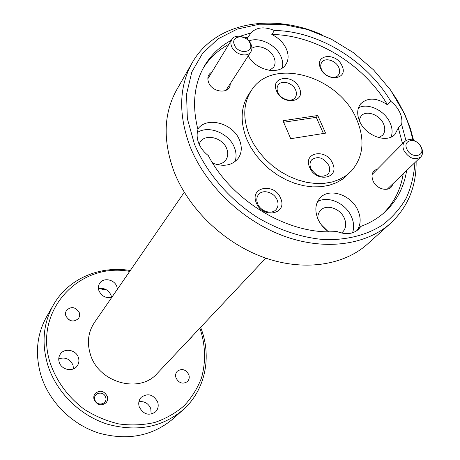 <?xml version="1.0" encoding="UTF-8"?>
<svg xmlns="http://www.w3.org/2000/svg" width="460" height="460" viewBox="0 0 460 460"><rect width="100%" height="100%" fill="white"/><g stroke="black" fill="none" stroke-linecap="round" stroke-linejoin="round"><path stroke-width="0.69" d="M406.933 149.27C411.246 159.2 425.914 156.526 420.911 146.826C416.656 137.034 402.017 139.495 406.933 149.27M419.572 144.681L421.481 147.654C423.166 151.518 422.895 154.658 420.664 157.067C414.632 160.477 409.089 158.361 404.029 150.713C402.408 146.924 402.655 143.842 404.771 141.467C408.233 138.673 412.424 139.018 417.352 142.502M234.45 45.04C238.228 54.78 254.581 52.906 250.021 43.349C246.301 33.741 230.006 35.414 234.45 45.04M251.091 44.482C252.23 47.254 252.149 49.703 250.855 51.83C247.451 57.908 234.606 54.458 231.65 46.604C230.564 43.918 230.621 41.538 231.823 39.462C235.158 33.206 248.084 36.622 251.091 44.482M94.932 399.97C97.014 407.002 108.209 403.978 105.593 397.135C103.534 390.166 92.374 393.081 94.932 399.97M79.505 424.275L80.103 424.637M192.211 62.761L176.68 89.855C163.674 113.223 162.736 140.334 173.874 171.189C188.324 208.667 223.652 242.811 263.35 257.278C303.094 271.693 343.534 265.656 367.511 244.041L390.735 223.163C366.304 245.191 324.622 251.097 283.371 235.871C242.161 220.605 205.252 185.041 189.98 146.314C178.21 114.436 178.952 86.584 192.211 62.761C215.113 21.994 272.981 12.42 323.07 35.27M129.691 271.406C78.999 261.809 32.234 311.357 50.657 364.343C57.224 382.272 68.379 397.233 84.123 409.216C95.007 416.127 106.57 421.032 118.818 423.936C131.152 425.592 143.112 425.109 154.698 422.487C165.778 418.692 175.588 413.114 184.132 405.754C191.745 397.549 197.541 388.251 201.52 377.861C206.045 361.451 205.505 344.873 199.881 328.118M200.623 327.33L200.968 328.227C211.956 356.73 205.482 389.936 183.172 409.733C162.121 427.409 136.827 432.21 107.278 424.149C79.839 415.42 56.609 392.426 47.966 365.648C41.354 343.562 43.165 323.311 53.406 304.888C68.229 278.633 99.843 265.357 130.306 270.514M412.838 140.07C410.878 130.49 407.692 121.032 403.27 111.699L390.39 89.821L373.589 69.908L353.591 52.773L331.234 39.1L307.429 29.492L283.153 24.42L259.446 24.213L237.389 29.037L218.074 38.847L202.555 53.377L191.785 72.093L186.547 94.191L187.352 118.582L194.373 143.963C206.293 172.569 229.143 199.306 257.537 217.511C279.231 230.305 302.53 237.906 324.938 239.66C347.311 240.057 366.545 235.135 382.651 224.9C392.397 217.356 400.28 208.386 406.306 197.99C411.194 186.961 414.063 175.162 414.914 162.593M390.126 89.453L397.762 101.033L405.076 114.977L410.389 128.559L413.609 140.334M416.133 161.42C416.432 186.34 407.968 206.919 390.735 223.163M53.406 304.888L46.678 316.624C36.627 334.702 34.805 354.534 41.193 376.107C49.553 402.264 72.145 424.655 98.906 433.107C127.719 440.898 152.455 436.126 173.115 418.778L183.172 409.733M67.948 319.062L70.317 320.528M65.774 315.819L65.458 313.07L66.303 310.534C71.179 306.044 75.532 306.791 79.362 312.777L79.683 315.617L78.752 318.228C73.853 322.569 69.529 321.764 65.774 315.819M176.042 378.016C175.191 375.36 175.617 373.094 177.318 371.214C181.918 368.213 185.742 369.351 188.79 374.63C189.675 377.355 189.215 379.667 187.415 381.57C182.815 384.439 179.026 383.26 176.042 378.016M94.139 399.769C93.426 397.411 93.788 395.312 95.214 393.467C100.015 389.804 104.035 390.741 107.272 396.284C108.014 398.716 107.617 400.873 106.082 402.753C101.275 406.26 97.29 405.266 94.139 399.769M58.748 358.863C65.245 356.793 70 358.892 73.019 365.159L73.479 368.88M59.225 362.25C58.351 359.375 58.679 356.724 60.208 354.298C64.222 347.57 76.176 349.755 78.407 357.57C79.344 360.594 78.953 363.371 77.234 365.884C73.077 372.284 61.381 369.966 59.225 362.25M138.903 401.741C144.428 401.011 148.396 403.316 150.805 408.658L151.133 414.167M139.299 406.991C138.155 403.265 138.782 400.045 141.18 397.342C147.827 392.846 153.312 394.387 157.625 401.954C158.832 405.835 158.131 409.153 155.52 411.907C148.873 416.104 143.462 414.466 139.299 406.991M98.451 288.73C104.248 287.644 108.451 289.823 111.05 295.268L111.521 297.396M111.832 297.304C105.892 298.454 101.579 296.228 98.894 290.611C98.037 287.977 98.279 285.556 99.63 283.366C103.235 277.133 114.655 279.398 116.892 286.735L117.403 289.225M103.914 288.707L103.345 289.57L105.725 289.397M99.354 288.5L103.345 289.57M332.609 163.409C326.502 148.091 302.513 152.047 309.678 167.44C315.928 183.103 340.02 178.618 332.609 163.409M328.773 165.347C323.593 157.515 317.883 155.687 311.656 159.856C309.781 162.208 309.528 165.088 310.891 168.498C315.997 176.301 321.672 178.192 327.928 174.179C329.912 171.793 330.199 168.849 328.773 165.347M299.31 88.004C293.532 73.479 269.761 76.435 276.586 91.051C282.492 105.898 306.366 102.465 299.31 88.004M295.613 89.982C292.807 82.88 281.669 79.614 278.26 84.945C276.851 87.038 276.724 89.516 277.892 92.374C280.646 99.463 291.715 102.764 295.182 97.583C296.683 95.45 296.827 92.914 295.613 89.982M341.964 65.734C336.191 51.894 313.858 54.487 320.62 68.413C326.519 82.547 348.939 79.522 341.964 65.734M338.773 67.442C335.921 60.57 325.254 57.201 321.908 62.157C320.459 64.21 320.355 66.694 321.592 69.609C324.398 76.469 335.012 79.879 338.405 75.049C339.934 72.962 340.061 70.426 338.773 67.442M280.635 198.306C274.631 182.309 249.222 186.835 256.335 202.894C262.482 219.265 288.023 214.17 280.635 198.306M277.19 200.042C274.286 192.309 262.775 188.882 258.549 194.551C256.588 197.116 256.283 200.175 257.629 203.74C260.469 211.433 271.86 214.923 276.149 209.472C278.26 206.856 278.605 203.717 277.19 200.042M377.534 169.021C372.335 170.781 370.829 174.731 373.025 180.878C376.861 190.331 391.276 192.521 392.679 183.96M211.98 72.013C208.075 74.221 206.954 77.711 208.604 82.472C212.462 93.19 230.724 94.185 230.184 83.777M378.643 137.62L382.547 135.326C385.164 132.25 385.468 128.374 383.45 123.694C379.546 114.517 365.999 109.842 361.06 116.046L359.151 120.117M341.452 233.013L342.671 232.018C346.018 228.43 346.598 223.882 344.408 218.379C340.463 208.512 326.41 203.711 320.603 210.335C318.538 212.56 317.624 215.389 317.866 218.816M327.784 231.202L321.551 225.066M216.556 164.467C220.61 164.312 223.704 162.828 225.831 160.005C228.051 156.716 228.344 152.927 226.699 148.649C222.738 137.649 205.344 133.268 200.146 142.094L199.111 144.158M213.066 163.311L211.577 161.316M269.543 70.386L273.579 67.292C275.413 64.469 275.546 61.168 273.982 57.402C270.635 49.042 258.14 43.867 251.896 48.317M402.546 143.721L398.308 127.868L395.019 134.309C387.073 143.606 365.78 135.982 359.726 121.486C356.701 114.339 357.075 108.399 360.841 103.667C367.914 97.261 376.803 97.652 387.498 104.845L390.724 101.286C366.821 60.731 318.435 30.935 274.43 30.515C264.494 26.335 256.645 27.146 250.884 32.947L246.859 39.186M274.43 30.515L271.797 34.5C278.541 37.818 283.389 42.613 286.333 48.875C288.874 54.912 288.656 60.185 285.683 64.688C278.921 75.572 255.886 70.322 248.227 55.896M282.273 67.982C283.142 64.383 282.71 60.582 280.985 56.586C276.109 44.689 259.25 36.466 248.825 41.009M231.334 40.261C220.098 46.305 211.197 54.763 204.637 65.63C194.045 83.8 191.826 105.185 197.978 129.777C196.638 134.01 196.892 138.512 198.743 143.284C200.692 148.051 203.878 152.139 208.299 155.56C232.294 202.009 290.484 235.894 336.858 231.466C345.575 234.933 352.808 234.215 358.547 229.31L360.962 226.366C370.357 222.87 378.476 217.954 385.325 211.617C396.997 200.531 404.093 186.846 406.628 170.556M212.721 163.173C223.64 167.072 232.11 165.496 238.13 158.453C241.764 153.191 242.236 147.119 239.556 140.237C233.306 123.211 206.563 115.909 197.811 129.145M235.014 161.604C236.584 157.153 236.371 152.427 234.37 147.424C229.034 133.193 208.449 124.832 197.323 132.555M405.944 140.547L401.62 124.407C402.333 120.56 401.706 116.506 399.728 112.246C397.681 108.008 394.68 104.351 390.724 101.286M391.08 137.063C392.719 132.693 392.357 127.886 389.988 122.653C384.635 110.446 367.937 102.517 358.472 107.818M360.962 226.366L357.644 229.494C360.858 223.98 360.979 217.689 358.012 210.617C351.647 194.925 329.233 187.289 320.091 197.944C315.336 203.475 314.588 210.415 317.843 218.77C320.137 223.974 323.702 228.298 328.532 231.736M352.521 232.794C354.275 227.861 353.953 222.565 351.543 216.913C345.989 203.395 327.968 195.236 317.538 201.658M251.585 90.12L248.969 93.938C240.706 106.628 239.959 121.687 246.715 139.121L250.803 147.355L256.065 155.25L262.373 162.604L269.583 169.24L277.518 174.995L285.993 179.733L294.791 183.344L303.703 185.736L312.518 186.875L321.028 186.737L329.026 185.345L336.352 182.735L342.827 178.998L351.52 170.861C363.555 156.688 365.205 139.38 356.471 118.927C338.784 76.09 272.682 56.632 251.585 90.12C243.305 102.839 242.575 117.955 249.383 135.464L253.506 143.744L258.802 151.673L265.15 159.068L272.406 165.744L280.387 171.534L288.909 176.306L297.752 179.94L306.711 182.355L315.566 183.511L324.11 183.385L332.149 181.999L339.497 179.394L346 175.645L351.52 170.861M184.264 192.28L94.363 322.627C88.101 332.143 86.802 342.809 90.465 354.62C98.791 382.904 139.765 393.996 157.228 373.416L265.782 258.14M250.884 32.947L240.074 36.265M248.348 36.972L244.852 37.875M228.873 44.298C218.391 49.95 209.927 57.736 203.487 67.649M387.498 104.845C363.762 64.463 315.612 34.845 271.797 34.5M192.349 336.122L190.808 338.554L188.479 340.228M383.594 213.164C394.254 202.348 400.792 189.244 403.207 173.845M401.62 124.407L398.308 127.868M317.745 115.517L282.969 120.721L290.72 138.701L325.571 133.147L317.745 115.517L316.267 117.334L283.624 122.245M323.426 133.492L316.267 117.334M420.664 157.067L387.124 189.302M404.771 141.467L372.123 174.489M250.855 51.83L225.854 90.471M231.823 39.462L207.816 78.832"/></g></svg>
